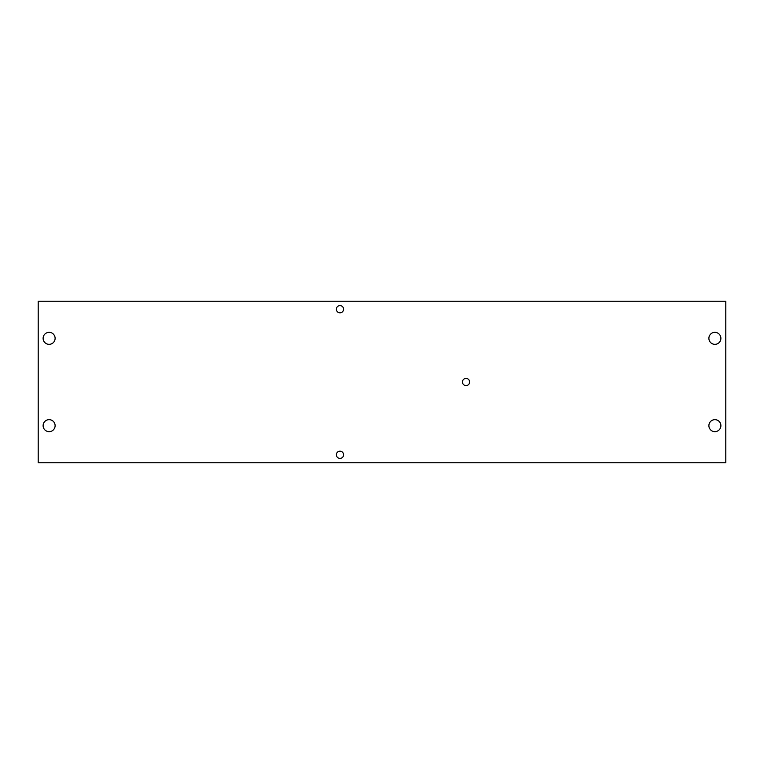 <?xml version="1.0" encoding="UTF-8"?>
<svg xmlns="http://www.w3.org/2000/svg" width="764" height="764" viewBox="0 0 764 764"><rect width="100%" height="100%" fill="white"/><g stroke="black" fill="none" stroke-linecap="round" stroke-linejoin="round"><path stroke-width="1.15" d="M43.109 338.347A6.007 6.007 0 0 0 49.116 344.344A6.007 6.007 0 0 0 55.113 338.347A6.007 6.007 0 0 0 49.116 332.34A6.007 6.007 0 0 0 43.109 338.347M43.109 425.653A6.007 6.007 0 0 0 49.116 431.66A6.007 6.007 0 0 0 55.113 425.653A6.007 6.007 0 0 0 49.116 419.656A6.007 6.007 0 0 0 43.109 425.653M708.887 338.347A6.007 6.007 0 0 0 714.884 344.344A6.007 6.007 0 0 0 720.891 338.347A6.007 6.007 0 0 0 714.884 332.34A6.007 6.007 0 0 0 708.887 338.347M708.887 425.653A6.007 6.007 0 0 0 714.884 431.66A6.007 6.007 0 0 0 720.891 425.653A6.007 6.007 0 0 0 714.884 419.656A6.007 6.007 0 0 0 708.887 425.653M462.44 382A3.6 3.6 0 0 0 466.04 385.6A3.6 3.6 0 0 0 469.64 382A3.6 3.6 0 0 0 466.04 378.4A3.6 3.6 0 0 0 462.44 382M336.38 454.781A3.6 3.6 0 0 0 339.98 458.381A3.6 3.6 0 0 0 343.58 454.781A3.6 3.6 0 0 0 339.98 451.18A3.6 3.6 0 0 0 336.38 454.781M336.38 309.219A3.6 3.6 0 0 0 339.98 312.82A3.6 3.6 0 0 0 343.58 309.219A3.6 3.6 0 0 0 339.98 305.619A3.6 3.6 0 0 0 336.38 309.219M38.2 301.236L38.2 462.764L725.8 462.764L725.8 301.236L38.2 301.236"/></g></svg>
